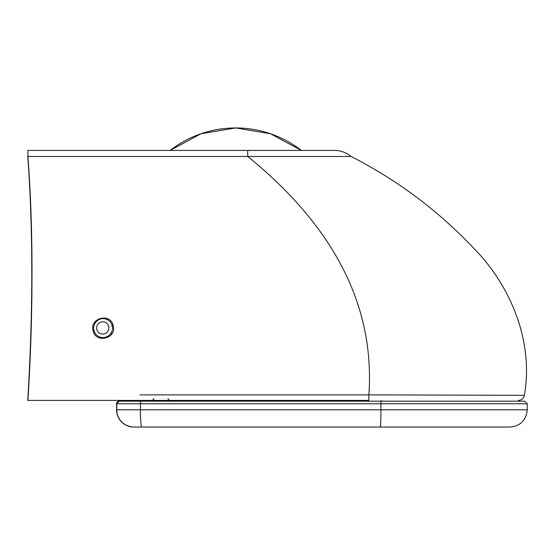 <?xml version="1.0" encoding="UTF-8"?>
<svg xmlns="http://www.w3.org/2000/svg" width="555" height="555" viewBox="0 0 555 555"><rect width="100%" height="100%" fill="white"/><g stroke="black" fill="none" stroke-linecap="round" stroke-linejoin="round"><path stroke-width="0.83" d="M113.178 325.528C110.417 312.437 89.154 318.015 93.157 330.842C95.932 343.92 117.174 338.356 113.178 325.528L111.645 326.056M301.344 150.426A106.976 106.976 90 0 0 170.142 150.426L201.07 133.727L235.743 127.955L270.41 133.727L301.344 150.426M518.419 400.419C521.651 400.176 523.642 398.469 524.378 395.313C533.071 345.841 514.388 295.073 482.33 257.534C444.937 215.805 401.196 182.116 351.1 156.461C346.271 152.507 340.742 150.495 334.498 150.426L27.896 150.426L27.91 156.461L27.896 150.426M27.771 156.461C33.064 227.134 33.161 306.61 28.069 394.889L27.75 400.419L368.784 400.419L368.888 394.896L139.943 394.882M368.687 394.869L524.378 395.313L368.888 394.869C375.013 306.596 334.63 227.127 247.724 156.461L27.91 156.461C33.245 227.134 33.362 306.61 28.256 394.889L27.93 400.419M367.549 401.189L367.549 400.419L280.781 400.419M28.326 393.55L28.666 387.543L28.159 393.55M28.492 387.543C32.773 313.027 32.911 241.446 28.902 172.799L28.673 169.136L28.902 172.799M29.033 172.799C33.078 241.46 32.953 313.041 28.666 387.543M351.1 156.461L247.724 156.461L247.717 150.426M140.769 401.189L152.202 401.189L152.202 400.419M169.539 400.419L169.539 401.189L228.66 401.189M524.662 401.189L527.25 403.776L380.924 403.776L380.827 401.189L524.662 401.189L119.158 401.189A2.588 2.588 90 0 0 116.578 403.776L380.924 403.776L380.924 409.805L140.373 409.805A17.24 1.485 90 0 0 141.858 427.045L380.231 427.045C380.654 426.025 380.89 420.281 380.924 409.805L527.25 409.805C526.23 420.281 520.479 426.025 510.01 427.045L380.231 427.045M152.292 401.189L152.292 400.419M119.332 401.189A2.588 2.588 90 0 0 116.744 403.776L116.744 409.805A17.24 17.24 90 0 0 133.984 427.045L141.858 427.045M116.821 412.705L116.578 403.776L119.158 401.189A2.588 2.588 90 0 0 116.578 403.776L116.578 409.805A17.24 17.24 90 0 0 133.817 427.045L133.984 427.045A17.24 17.24 90 0 1 116.744 409.805L116.578 409.805A17.24 17.24 90 0 0 133.817 427.045L141.816 427.045M103.154 318.653A9.484 9.393 122 0 1 112.498 328.116A9.484 9.393 122 0 1 103.001 337.572A9.484 9.393 122 0 1 93.656 328.116A9.484 9.393 122 0 1 103.154 318.653M93.157 330.842L93.975 330.634M112.138 333.361L110.868 333.361M140.595 401.189L140.373 409.805L116.744 409.805M102.835 321.803A6.147 6.084 122 0 1 108.884 327.929A6.147 6.084 122 0 1 102.731 334.054A6.147 6.084 122 0 1 96.681 327.929A6.147 6.084 122 0 1 102.835 321.803M167.867 398.691L169.587 400.419M153.985 398.691L152.257 400.419M154.075 398.691L152.347 400.419M381.445 401.189L381.445 400.419M117.868 416.354L120.13 420.295M122.801 423.07L126.908 425.602L131.833 426.934M132.465 426.996L133.817 427.045M527.25 403.776L527.25 409.805"/></g></svg>
